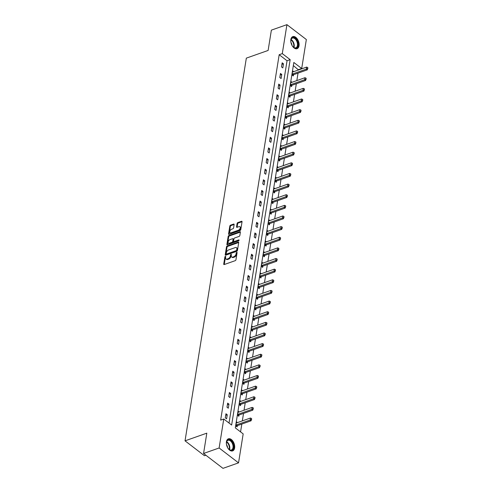<?xml version="1.0" encoding="UTF-8"?>
<svg xmlns="http://www.w3.org/2000/svg" width="493" height="493" viewBox="0 0 493 493"><rect width="100%" height="100%" fill="white"/><g stroke="black" fill="none" stroke-linecap="round" stroke-linejoin="round"><path stroke-width="0.74" d="M225.375 256.36A0.567 0.333 -52.5 0 0 224.87 256.976L223.73 264.088A0.807 0.481 -52.5 0 0 223.853 264.513A0.807 0.481 -52.5 0 0 224.235 264.544L235.235 260.661A0.807 0.481 -52.5 0 0 235.95 259.78L237.09 252.669A0.567 0.333 -52.5 0 0 236.233 252.971L236.085 253.895A2.582 1.528 -52.5 0 1 233.787 256.724L232.875 257.044A2.582 1.528 -52.5 0 1 231.648 256.952A2.582 1.528 -52.5 0 1 231.26 255.596L231.408 254.671A0.567 0.333 -52.5 0 0 230.551 254.973L230.404 255.898A2.582 1.528 -52.5 0 1 228.105 258.726L227.193 259.047A2.582 1.528 -52.5 0 1 225.967 258.954A2.582 1.528 -52.5 0 1 225.578 257.599L225.726 256.674A0.567 0.333 -52.5 0 0 225.375 256.36M225.695 256.884A0.567 0.333 -52.5 0 0 225.393 257.383L224.26 264.488A0.807 0.481 -52.5 0 0 224.253 264.538M237.059 252.878A0.567 0.333 -52.5 0 0 236.757 253.371L236.609 254.296L236.085 253.895M231.377 254.881A0.567 0.333 -52.5 0 0 231.075 255.38L230.927 256.298L230.404 255.898M299.041 45.794A6.409 3.815 -109.4 0 1 297.076 48.696A6.409 3.815 -109.4 0 1 292.515 46.256A6.409 3.815 -109.4 0 1 290.858 39.52A6.409 3.815 -109.4 0 1 292.817 36.611A6.409 3.815 -109.4 0 1 297.378 39.058A6.409 3.815 -109.4 0 1 299.041 45.794M234.619 447.995A6.409 3.815 -109.4 0 1 232.653 450.898A6.409 3.815 -109.4 0 1 228.093 448.457A6.409 3.815 -109.4 0 1 226.435 441.722A6.409 3.815 -109.4 0 1 228.395 438.813A6.409 3.815 -109.4 0 1 232.955 441.26A6.409 3.815 -109.4 0 1 234.619 447.995M234.132 224.531A0.807 0.481 -52.5 0 0 234.015 224.105A0.807 0.481 -52.5 0 0 233.627 224.075L230.545 225.165A0.807 0.481 -52.5 0 0 229.824 226.047L228.561 233.941A0.807 0.481 -52.5 0 0 228.684 234.366A0.807 0.481 -52.5 0 0 229.066 234.397L240.06 230.521A0.807 0.481 -52.5 0 0 240.781 229.633L242.045 221.739A0.807 0.481 -52.5 0 0 241.921 221.314A0.807 0.481 -52.5 0 0 241.539 221.283L237.811 222.602A0.807 0.481 -52.5 0 0 237.096 223.483L236.554 226.866A0.807 0.481 -52.5 0 0 236.677 227.285A0.807 0.481 -52.5 0 0 237.059 227.316L238.908 226.663A2.157 1.282 -52.5 0 1 239.931 226.743A2.157 1.282 -52.5 0 1 240.042 228.567A2.157 1.282 -52.5 0 1 238.335 230.243L231.094 232.801A2.157 1.282 -52.5 0 1 230.071 232.721A2.157 1.282 -52.5 0 1 229.96 230.897A2.157 1.282 -52.5 0 1 231.667 229.22L232.875 228.795A0.807 0.481 -52.5 0 0 233.59 227.908L234.132 224.531M238.538 462.865L222.978 468.35L203.566 453.468L206.82 433.156L185.035 440.834L246.334 58.131L268.118 50.452L271.372 30.135L286.932 24.65L306.344 39.532L301.704 68.502L293.834 62.469L235.309 427.862L243.178 433.889L238.538 462.865L219.126 447.983L223.767 419.013L231.636 425.046L290.161 59.653L282.292 53.62L286.932 24.65M203.566 453.468L219.126 447.983M229.023 423.043L287.049 60.75L279.18 54.717L220.654 420.11L223.767 419.013M279.18 54.717L282.292 53.62M227.211 245.97A0.807 0.481 -52.5 0 0 226.49 246.857L225.227 254.752A0.807 0.481 -52.5 0 0 225.35 255.177A0.807 0.481 -52.5 0 0 225.732 255.208L236.726 251.331A0.807 0.481 -52.5 0 0 237.447 250.444L238.711 242.55A0.807 0.481 -52.5 0 0 238.587 242.125A0.807 0.481 -52.5 0 0 238.205 242.094L227.211 245.97L227.735 246.377A0.807 0.481 -52.5 0 0 227.014 247.258L225.751 255.158A0.807 0.481 -52.5 0 0 225.745 255.201M226.897 244.349L228.16 236.455A0.807 0.481 -52.5 0 1 228.875 235.568L239.875 231.692A0.807 0.481 -52.5 0 1 240.257 231.722A0.807 0.481 -52.5 0 1 240.374 232.148L239.838 235.525A0.807 0.481 -52.5 0 1 239.117 236.406L234.656 237.983A0.807 0.481 -52.5 0 0 233.941 238.865L233.583 241.108A0.807 0.481 -52.5 0 0 233.7 241.533A0.807 0.481 -52.5 0 0 234.083 241.558L238.729 239.925A0.567 0.333 -52.5 0 1 238.575 240.861L227.396 244.799A0.807 0.481 -52.5 0 1 227.014 244.774A0.807 0.481 -52.5 0 1 226.897 244.349L227.421 244.75L228.684 236.856L228.16 236.455M185.035 440.834L204.453 455.717L205.852 455.224M226.601 418.847L227.255 414.761L225.942 413.756L225.289 417.842L226.601 418.847M228.302 408.216L228.962 404.124L227.649 403.12L226.99 407.212L228.302 408.216M230.009 397.58L230.662 393.488L229.35 392.483L228.697 396.575L230.009 397.58M231.71 386.943L232.363 382.858L231.057 381.853L230.397 385.939L231.71 386.943M233.411 376.313L234.07 372.221L232.758 371.217L232.104 375.309L233.411 376.313M235.118 365.677L235.771 361.585L234.458 360.58L233.805 364.672L235.118 365.677M236.819 355.04L237.478 350.954L236.165 349.95L235.506 354.036L236.819 355.04M238.526 344.41L239.179 340.318L237.866 339.313L237.213 343.405L238.526 344.41M240.227 333.773L240.88 329.681L239.573 328.677L238.914 332.769L240.227 333.773M241.934 323.137L242.587 319.051L241.274 318.047L240.621 322.132L241.934 323.137M243.634 312.507L244.288 308.415L242.975 307.41L242.322 311.502L243.634 312.507M245.335 301.87L245.995 297.778L244.682 296.774L244.023 300.866L245.335 301.87M247.042 291.234L247.696 287.148L246.383 286.137L245.73 290.229L247.042 291.234M248.743 280.603L249.396 276.511L248.09 275.507L247.431 279.599L248.743 280.603M250.45 269.967L251.103 265.875L249.791 264.87L249.138 268.962L250.45 269.967M252.151 259.33L252.804 255.245L251.492 254.234L250.838 258.326L252.151 259.33M253.852 248.7L254.511 244.608L253.199 243.604L252.545 247.689L253.852 248.7M255.559 238.064L256.212 233.972L254.899 232.967L254.246 237.059L255.559 238.064M257.26 227.427L257.919 223.341L256.606 222.331L255.947 226.423L257.26 227.427M258.967 216.797L259.62 212.705L258.307 211.7L257.654 215.786L258.967 216.797M260.668 206.16L261.321 202.068L260.008 201.064L259.355 205.156L260.668 206.16M262.368 195.524L263.028 191.438L261.715 190.427L261.062 194.519L262.368 195.524M264.075 184.893L264.729 180.802L263.416 179.797L262.763 183.883L264.075 184.893M265.776 174.257L266.436 170.165L265.123 169.161L264.464 173.253L265.776 174.257M267.483 163.621L268.137 159.529L266.824 158.524L266.171 162.616L267.483 163.621M269.184 152.99L269.837 148.898L268.531 147.894L267.872 151.98L269.184 152.99M270.885 142.354L271.544 138.262L270.232 137.257L269.579 141.349L270.885 142.354M272.592 131.717L273.245 127.625L271.933 126.621L271.279 130.713L272.592 131.717M274.293 121.081L274.952 116.995L273.64 115.991L272.98 120.076L274.293 121.081M276 110.45L276.653 106.359L275.34 105.354L274.687 109.446L276 110.45M277.701 99.814L278.354 95.722L277.048 94.718L276.388 98.81L277.701 99.814M279.408 89.178L280.061 85.092L278.748 84.087L278.095 88.173L279.408 89.178M281.109 78.547L281.762 74.455L280.449 73.451L279.796 77.543L281.109 78.547M282.809 67.911L283.469 63.819L282.156 62.814L281.497 66.906L282.809 67.911M240.566 431.886L241.823 424.054M242.328 420.893L243.524 413.424M244.029 410.256L245.224 402.787M245.736 399.62L246.931 392.151M247.437 388.989L248.632 381.52M249.138 378.353L250.339 370.884M250.845 367.716L252.04 360.247M252.545 357.086L253.741 349.617M254.252 346.45L255.448 338.981M255.953 335.813L257.149 328.344M257.654 325.183L258.856 317.714M259.361 314.546L260.557 307.077M261.062 303.91L262.258 296.441M262.769 293.28L263.965 285.811M264.47 282.643L265.665 275.174M266.177 272.007L267.372 264.538M267.878 261.376L269.073 253.907M269.579 250.74L270.774 243.271M271.286 240.103L272.481 232.634M272.986 229.473L274.182 221.998M274.693 218.837L275.889 211.368M276.394 208.2L277.59 200.731M278.095 197.57L279.297 190.095M279.802 186.933L280.998 179.464M281.503 176.297L282.699 168.828M283.21 165.66L284.406 158.191M284.911 155.03L286.106 147.561M286.612 144.394L287.813 136.925M288.319 133.757L289.514 126.288M290.02 123.127L291.215 115.658M291.727 112.49L292.922 105.021M293.427 101.854L294.623 94.385M295.128 91.223L296.33 83.755M296.835 80.587L298.031 73.118M298.536 69.951L293.341 65.569M237.484 422.6L236.437 421.798L235.783 425.884L237.096 426.895L237.293 425.662M239.185 411.963L238.144 411.162L237.484 415.254L238.797 416.258L238.994 415.026M240.892 401.327L239.844 400.526L239.191 404.617L240.504 405.622L240.701 404.396M242.593 390.696L241.545 389.895L240.892 393.981L242.205 394.992L242.402 393.759M244.3 380.06L243.252 379.259L242.599 383.351L243.906 384.355L244.103 383.123M246.001 369.423L244.953 368.622L244.3 372.714L245.613 373.719L245.81 372.492M247.702 358.793L246.66 357.992L246.001 362.078L247.313 363.088L247.511 361.856M249.409 348.157L248.361 347.355L247.708 351.447L249.02 352.452L249.218 351.219M251.11 337.52L250.062 336.719L249.409 340.811L250.721 341.815L250.919 340.589M252.817 326.89L251.769 326.089L251.116 330.174L252.422 331.185L252.619 329.953M254.517 316.253L253.47 315.452L252.817 319.544L254.129 320.549L254.326 319.316M256.218 305.617L255.177 304.816L254.517 308.908L255.83 309.912L256.027 308.68M257.925 294.987L256.878 294.185L256.224 298.271L257.537 299.276L257.734 298.049M259.626 284.35L258.579 283.549L257.925 287.641L259.238 288.645L259.435 287.413M261.333 273.714L260.286 272.912L259.632 277.004L260.939 278.009L261.136 276.776M263.034 263.083L261.986 262.282L261.333 266.368L262.646 267.372L262.843 266.146M264.735 252.447L263.693 251.646L263.034 255.738L264.347 256.742L264.544 255.51M266.442 241.81L265.394 241.009L264.741 245.101L266.054 246.106L266.251 244.873M268.143 231.18L267.101 230.379L266.442 234.465L267.754 235.469L267.952 234.243M269.85 220.544L268.802 219.742L268.149 223.834L269.455 224.839L269.653 223.606M271.551 209.907L270.503 209.106L269.85 213.198L271.162 214.202L271.36 212.97M273.251 199.277L272.21 198.476L271.551 202.561L272.863 203.566L273.06 202.34M274.958 188.64L273.911 187.839L273.258 191.931L274.57 192.936L274.767 191.703M276.659 178.004L275.618 177.203L274.958 181.295L276.271 182.299L276.468 181.067M278.366 167.374L277.319 166.566L276.665 170.658L277.978 171.663L278.175 170.436M280.067 156.737L279.02 155.936L278.366 160.028L279.679 161.032L279.876 159.8M281.774 146.101L280.727 145.299L280.067 149.391L281.38 150.396L281.577 149.163M283.475 135.47L282.427 134.663L281.774 138.755L283.087 139.759L283.284 138.533M285.176 124.834L284.134 124.033L283.475 128.118L284.788 129.129L284.985 127.897M286.883 114.197L285.835 113.396L285.182 117.488L286.495 118.493L286.692 117.26M288.584 103.561L287.536 102.76L286.883 106.852L288.195 107.856L288.393 106.63M290.291 92.93L289.243 92.129L288.59 96.215L289.896 97.226L290.094 95.993M291.992 82.294L290.944 81.493L290.291 85.585L291.603 86.589L291.801 85.357M293.692 71.658L292.651 70.856L291.992 74.948L293.304 75.953L293.501 74.726M298.592 69.599L301.704 68.502M287.049 60.75L290.161 59.653M227.255 414.761L225.695 415.309M228.962 404.124L227.396 404.673M230.662 393.488L229.103 394.043M232.363 382.858L230.804 383.406M234.07 372.221L232.505 372.77M235.771 361.585L234.212 362.139M237.478 350.954L235.913 351.503M239.179 340.318L237.62 340.866M240.88 329.681L239.321 330.236M242.587 319.051L241.028 319.6M244.288 308.415L242.729 308.963M245.995 297.778L244.429 298.333M247.696 287.148L246.136 287.696M249.396 276.511L247.837 277.06M251.103 265.875L249.544 266.43M252.804 255.245L251.245 255.793M254.511 244.608L252.946 245.157M256.212 233.972L254.653 234.526M257.919 223.341L256.354 223.89M259.62 212.705L258.061 213.253M261.321 202.068L259.762 202.623M263.028 191.438L261.463 191.987M264.729 180.802L263.17 181.35M266.436 170.165L264.87 170.714M268.137 159.529L266.577 160.083M269.837 148.898L268.278 149.447M271.544 138.262L269.979 138.81M273.245 127.625L271.686 128.18M274.952 116.995L273.387 117.544M276.653 106.359L275.094 106.907M278.354 95.722L276.795 96.277M280.061 85.092L278.502 85.64M281.762 74.455L280.203 75.004M283.469 63.819L281.904 64.373M225.967 258.954L226.49 259.355A2.582 1.528 -52.5 0 0 227.717 259.454L227.193 259.047M230.927 256.298A2.582 1.528 -52.5 0 1 228.635 259.127L227.717 259.454M231.648 256.952L232.172 257.352A2.582 1.528 -52.5 0 0 233.399 257.445L232.875 257.044M236.609 254.296A2.582 1.528 -52.5 0 1 234.311 257.124L233.399 257.445M238.205 242.094L238.717 242.488L227.735 246.377M226.201 253.716A0.567 0.333 -52.5 0 0 226.552 254.031L236.209 250.629A0.567 0.333 -52.5 0 0 236.708 250.013L236.862 249.039A2.582 1.528 -52.5 0 0 236.48 247.683A2.582 1.528 -52.5 0 0 235.253 247.591L228.653 249.914A2.582 1.528 -52.5 0 0 226.355 252.743L226.201 253.716M226.287 254.012L226.811 254.413A0.567 0.333 -52.5 0 0 227.076 254.437L226.552 254.031M236.48 247.683L237.004 248.084A2.582 1.528 -52.5 0 1 237.386 249.446L237.232 250.413A0.567 0.333 -52.5 0 1 236.732 251.029L227.076 254.437M240.381 232.098L229.399 235.968A0.807 0.481 -52.5 0 0 228.684 236.856M233.7 241.533L234.224 241.934A0.807 0.481 -52.5 0 0 234.606 241.964L239.031 240.405M230.028 239.61A2.157 1.282 -52.5 0 0 228.321 241.293A2.157 1.282 -52.5 0 0 228.432 243.117A2.157 1.282 -52.5 0 0 229.455 243.191L232.006 242.291A0.807 0.481 -52.5 0 0 232.727 241.41L233.084 239.167A0.807 0.481 -52.5 0 0 232.967 238.741A0.807 0.481 -52.5 0 0 232.579 238.711L230.028 239.61M228.432 243.117L228.955 243.517A2.157 1.282 -52.5 0 0 229.984 243.591L229.455 243.191M232.967 238.741L233.491 239.142A0.807 0.481 -52.5 0 1 233.608 239.567L233.251 241.81A0.807 0.481 -52.5 0 1 232.53 242.698L229.984 243.591M230.071 232.721L230.595 233.121A2.157 1.282 -52.5 0 0 231.618 233.201L231.094 232.801M239.931 226.743L240.455 227.144A2.157 1.282 -52.5 0 1 240.566 228.968A2.157 1.282 -52.5 0 1 238.858 230.65L231.618 233.201M242.051 221.696L238.341 223.002A0.807 0.481 -52.5 0 0 237.62 223.884L237.078 227.267A0.807 0.481 -52.5 0 0 237.071 227.31M233.627 224.075L234.138 224.469L231.069 225.566A0.807 0.481 -52.5 0 0 230.348 226.447L229.085 234.348A0.807 0.481 -52.5 0 0 229.079 234.391M236.32 426.297L237.207 425.712A0.82 0.487 127.5 0 1 237.398 425.613L251.091 420.788L250.148 420.061L250.475 418.021L236.782 422.846A0.82 0.487 127.5 0 1 236.597 422.883L236.264 422.883M251.59 419.691L251.596 418.545L251.091 420.788M235.888 425.237L236.258 424.991A0.82 0.487 127.5 0 1 236.455 424.892L251.43 419.568M250.475 418.021L251.596 418.545M226.552 444.785A5.546 3.303 -109.4 0 1 226.484 442.338A5.546 3.303 -109.4 0 1 228.894 439.694A5.546 3.303 -109.4 0 1 233.46 445.087A5.546 3.303 -109.4 0 1 231.162 450.374A5.546 3.303 -109.4 0 1 228.962 449.357A5.546 3.303 -109.4 0 1 227.476 447.404M228.844 449.246A5.133 3.057 70.6 0 0 230.767 450.091A5.133 3.057 70.6 0 0 231.42 449.986A5.133 3.057 70.6 0 0 232.764 444.655A5.133 3.057 70.6 0 0 228.666 440.2A5.133 3.057 70.6 0 0 228.006 440.304A5.133 3.057 70.6 0 0 226.46 442.492M227.544 447.533A3.654 2.175 70.6 0 0 226.527 444.643M232.228 451.009A6.366 3.79 70.6 0 0 233.787 444.359A6.366 3.79 70.6 0 0 228.727 438.899A6.366 3.79 70.6 0 0 227.994 439.004M290.975 42.583A5.546 3.303 -109.4 0 1 290.907 40.136A5.546 3.303 -109.4 0 1 290.907 40.118A5.546 3.303 -109.4 0 1 295.184 38.232A5.546 3.303 -109.4 0 1 297.994 45.547A5.546 3.303 -109.4 0 1 293.384 47.155A5.546 3.303 -109.4 0 1 291.899 45.202M293.261 47.045A5.133 3.057 70.6 0 0 295.843 47.784A5.133 3.057 70.6 0 0 297.421 45.455A5.133 3.057 70.6 0 0 296.09 40.056A5.133 3.057 70.6 0 0 292.429 38.103A5.133 3.057 70.6 0 0 290.882 40.29M296.65 48.801A6.366 3.79 70.6 0 0 298.518 45.948A6.366 3.79 70.6 0 0 296.903 39.317A6.366 3.79 70.6 0 0 292.417 36.802M291.967 45.331A3.654 2.175 70.6 0 0 290.95 42.441M238.027 415.667L238.908 415.081A0.82 0.487 127.5 0 1 239.099 414.983L252.792 410.151L251.849 409.43L252.176 407.384L238.483 412.21A0.82 0.487 127.5 0 1 238.304 412.247L237.965 412.247M253.291 409.054L253.297 407.914L252.792 410.151M237.589 414.601L237.965 414.354A0.82 0.487 127.5 0 1 238.156 414.256L253.131 408.937M252.176 407.384L253.297 407.914M239.727 405.03L240.609 404.445A0.82 0.487 127.5 0 1 240.806 404.346L254.499 399.521L253.55 398.794L253.883 396.748L240.19 401.579A0.82 0.487 127.5 0 1 240.005 401.61L239.672 401.616M254.992 398.418L254.998 397.278L254.499 399.521M239.296 403.97L239.666 403.724A0.82 0.487 127.5 0 1 239.863 403.625L254.838 398.301M253.883 396.748L254.998 397.278M241.428 394.394L242.316 393.808A0.82 0.487 127.5 0 1 242.507 393.71L256.2 388.885L255.257 388.157L255.584 386.118L241.89 390.943A0.82 0.487 127.5 0 1 241.706 390.98L241.373 390.98M256.699 387.788L256.705 386.641L256.2 388.885M240.997 393.334L241.373 393.087A0.82 0.487 127.5 0 1 241.564 392.989L256.539 387.664M255.584 386.118L256.705 386.641M243.135 383.764L244.017 383.178A0.82 0.487 127.5 0 1 244.214 383.079L257.907 378.248L256.958 377.527L257.284 375.481L243.597 380.306A0.82 0.487 127.5 0 1 243.413 380.343L243.08 380.343M258.4 377.151L258.406 376.011L257.907 378.248M242.698 382.697L243.074 382.451A0.82 0.487 127.5 0 1 243.265 382.352L258.246 377.028M257.284 375.481L258.406 376.011M244.836 373.127L245.724 372.542A0.82 0.487 127.5 0 1 245.915 372.443L259.608 367.618L258.665 366.891L258.991 364.845L245.298 369.676A0.82 0.487 127.5 0 1 245.113 369.707L244.781 369.707M260.107 366.515L260.113 365.375L259.608 367.618M244.405 372.067L244.774 371.814A0.82 0.487 127.5 0 1 244.972 371.716L259.947 366.398M258.991 364.845L260.113 365.375M246.543 362.491L247.424 361.905A0.82 0.487 127.5 0 1 247.615 361.807L261.308 356.981L260.366 356.254L260.692 354.214L246.999 359.04A0.82 0.487 127.5 0 1 246.82 359.077L246.482 359.077M261.808 355.884L261.814 354.738L261.308 356.981M246.106 361.431L246.482 361.184A0.82 0.487 127.5 0 1 246.673 361.086L261.654 355.761M260.692 354.214L261.814 354.738M248.244 351.86L249.125 351.275A0.82 0.487 127.5 0 1 249.322 351.176L263.015 346.345L262.066 345.624L262.399 343.578L248.706 348.403A0.82 0.487 127.5 0 1 248.521 348.44L248.189 348.44M263.509 345.248L263.521 344.108L263.015 346.345M247.813 350.794L248.182 350.548A0.82 0.487 127.5 0 1 248.38 350.449L263.354 345.125M262.399 343.578L263.521 344.108M249.951 341.224L250.832 340.638A0.82 0.487 127.5 0 1 251.023 340.54L264.716 335.715L263.773 334.987L264.1 332.941L250.407 337.773A0.82 0.487 127.5 0 1 250.222 337.804L249.889 337.804M265.216 334.611L265.222 333.471L264.716 335.715M249.513 340.164L249.889 339.911A0.82 0.487 127.5 0 1 250.08 339.813L265.055 334.494M264.1 332.941L265.222 333.471M251.652 330.587L252.533 330.002A0.82 0.487 127.5 0 1 252.73 329.903L266.423 325.078L265.474 324.351L265.801 322.311L252.114 327.136A0.82 0.487 127.5 0 1 251.929 327.173L251.596 327.173M266.916 323.981L266.923 322.835L266.423 325.078M251.214 329.527L251.59 329.281A0.82 0.487 127.5 0 1 251.781 329.182L266.762 323.858M265.801 322.311L266.923 322.835M253.353 319.957L254.24 319.372A0.82 0.487 127.5 0 1 254.431 319.273L268.124 314.442L267.181 313.721L267.508 311.675L253.815 316.5A0.82 0.487 127.5 0 1 253.63 316.537L253.297 316.537M268.623 313.345L268.63 312.198L268.124 314.442M252.921 318.891L253.291 318.644A0.82 0.487 127.5 0 1 253.488 318.546L268.463 313.221M267.508 311.675L268.63 312.198M255.06 309.321L255.941 308.735A0.82 0.487 127.5 0 1 256.138 308.636L269.825 303.805L268.882 303.084L269.209 301.038L255.516 305.87A0.82 0.487 127.5 0 1 255.337 305.9L254.998 305.9M270.324 302.708L270.33 301.568L269.825 303.805M254.622 308.261L254.998 308.008A0.82 0.487 127.5 0 1 255.189 307.909L270.17 302.591M269.209 301.038L270.33 301.568M256.761 298.684L257.642 298.099A0.82 0.487 127.5 0 1 257.839 298L271.532 293.175L270.589 292.448L270.916 290.402L257.223 295.233A0.82 0.487 127.5 0 1 257.038 295.264L256.705 295.27M272.031 292.078L272.037 290.932L271.532 293.175M256.329 297.624L256.699 297.378A0.82 0.487 127.5 0 1 256.896 297.279L271.871 291.955M270.916 290.402L272.037 290.932M258.468 288.054L259.349 287.468A0.82 0.487 127.5 0 1 259.54 287.37L273.233 282.538L272.29 281.817L272.617 279.771L258.924 284.597A0.82 0.487 127.5 0 1 258.739 284.634L258.406 284.634M273.732 281.441L273.738 280.295L273.233 282.538M258.03 286.988L258.406 286.741A0.82 0.487 127.5 0 1 258.597 286.643L273.572 281.318M272.617 279.771L273.738 280.295M260.168 277.417L261.05 276.832A0.82 0.487 127.5 0 1 261.247 276.733L274.94 271.902L273.991 271.181L274.324 269.135L260.631 273.966A0.82 0.487 127.5 0 1 260.446 273.997L260.113 273.997M275.433 270.805L275.439 269.665L274.94 271.902M259.731 276.357L260.107 276.105A0.82 0.487 127.5 0 1 260.298 276.006L275.279 270.688M274.324 269.135L275.439 269.665M261.869 266.781L262.757 266.195A0.82 0.487 127.5 0 1 262.948 266.097L276.641 261.272L275.698 260.544L276.025 258.498L262.331 263.33A0.82 0.487 127.5 0 1 262.147 263.361L261.814 263.367M277.14 260.175L277.146 259.028L276.641 261.272M261.438 265.721L261.808 265.474A0.82 0.487 127.5 0 1 262.005 265.376L276.98 260.051M276.025 258.498L277.146 259.028M263.576 256.15L264.458 255.559A0.82 0.487 127.5 0 1 264.655 255.46L278.342 250.635L277.399 249.914L277.725 247.868L264.032 252.693A0.82 0.487 127.5 0 1 263.854 252.73L263.521 252.73M278.841 249.538L278.847 248.392L278.342 250.635M263.139 255.084L263.515 254.838A0.82 0.487 127.5 0 1 263.706 254.739L278.687 249.415M277.725 247.868L278.847 248.392M265.277 245.514L266.165 244.929A0.82 0.487 127.5 0 1 266.356 244.83L280.049 239.999L279.106 239.278L279.432 237.232L265.739 242.057A0.82 0.487 127.5 0 1 265.554 242.094L265.222 242.094M280.548 238.902L280.554 237.762L280.049 239.999M264.846 244.454L265.216 244.201A0.82 0.487 127.5 0 1 265.413 244.103L280.388 238.785M279.432 237.232L280.554 237.762M266.984 234.878L267.865 234.292A0.82 0.487 127.5 0 1 268.056 234.193L281.749 229.368L280.807 228.641L281.133 226.595L267.44 231.427A0.82 0.487 127.5 0 1 267.261 231.457L266.923 231.464M282.249 228.271L282.255 227.125L281.749 229.368M266.547 233.818L266.923 233.571A0.82 0.487 127.5 0 1 267.114 233.472L282.088 228.148M281.133 226.595L282.255 227.125M268.685 224.247L269.566 223.656A0.82 0.487 127.5 0 1 269.763 223.557L283.457 218.732L282.507 218.011L282.84 215.965L269.147 220.79A0.82 0.487 127.5 0 1 268.962 220.827L268.63 220.827M283.95 217.635L283.956 216.489L283.457 218.732M268.254 223.181L268.623 222.935A0.82 0.487 127.5 0 1 268.821 222.836L283.795 217.512M282.84 215.965L283.956 216.489M270.386 213.611L271.273 213.025A0.82 0.487 127.5 0 1 271.464 212.927L285.157 208.095L284.214 207.374L284.541 205.328L270.848 210.154A0.82 0.487 127.5 0 1 270.663 210.191L270.33 210.191M285.657 206.998L285.663 205.858L285.157 208.095M269.954 212.551L270.33 212.298A0.82 0.487 127.5 0 1 270.521 212.2L285.496 206.881M284.541 205.328L285.663 205.858M272.093 202.974L272.974 202.389A0.82 0.487 127.5 0 1 273.171 202.29L286.858 197.465L285.915 196.738L286.242 194.692L272.555 199.523A0.82 0.487 127.5 0 1 272.37 199.554L272.037 199.56M287.357 196.368L287.364 195.222L286.858 197.465M271.655 201.914L272.031 201.668A0.82 0.487 127.5 0 1 272.222 201.569L287.203 196.245M286.242 194.692L287.364 195.222M273.794 192.344L274.681 191.752A0.82 0.487 127.5 0 1 274.872 191.654L288.565 186.829L287.622 186.107L287.949 184.062L274.256 188.887A0.82 0.487 127.5 0 1 274.071 188.924L273.738 188.924M289.064 185.732L289.071 184.585L288.565 186.829M273.362 191.278L273.732 191.031A0.82 0.487 127.5 0 1 273.929 190.933L288.904 185.608M287.949 184.062L289.071 184.585M275.501 181.707L276.382 181.122A0.82 0.487 127.5 0 1 276.573 181.023L290.266 176.192L289.323 175.471L289.65 173.425L275.957 178.25A0.82 0.487 127.5 0 1 275.778 178.287L275.439 178.287M290.765 175.095L290.771 173.955L290.266 176.192M275.063 180.641L275.439 180.395A0.82 0.487 127.5 0 1 275.63 180.296L290.605 174.978M289.65 173.425L290.771 173.955M277.202 171.071L278.083 170.486A0.82 0.487 127.5 0 1 278.28 170.387L291.973 165.562L291.024 164.835L291.357 162.789L277.664 167.62A0.82 0.487 127.5 0 1 277.479 167.651L277.146 167.657M292.466 164.459L292.472 163.319L291.973 165.562M276.77 170.011L277.14 169.765A0.82 0.487 127.5 0 1 277.337 169.666L292.312 164.342M291.357 162.789L292.472 163.319M278.902 160.441L279.79 159.849A0.82 0.487 127.5 0 1 279.981 159.75L293.674 154.925L292.731 154.204L293.058 152.158L279.365 156.984A0.82 0.487 127.5 0 1 279.18 157.02L278.847 157.02M294.173 153.828L294.179 152.682L293.674 154.925M278.471 159.375L278.847 159.128A0.82 0.487 127.5 0 1 279.038 159.029L294.013 153.705M293.058 152.158L294.179 152.682M280.609 149.804L281.491 149.219A0.82 0.487 127.5 0 1 281.688 149.12L295.381 144.289L294.432 143.568L294.759 141.522L281.072 146.347A0.82 0.487 127.5 0 1 280.887 146.384L280.554 146.384M295.874 143.192L295.88 142.052L295.381 144.289M280.172 148.738L280.548 148.492A0.82 0.487 127.5 0 1 280.739 148.393L295.72 143.075M294.759 141.522L295.88 142.052M282.31 139.168L283.198 138.582A0.82 0.487 127.5 0 1 283.389 138.484L297.082 133.658L296.139 132.931L296.466 130.885L282.772 135.717A0.82 0.487 127.5 0 1 282.588 135.748L282.255 135.754M297.581 132.555L297.587 131.415L297.082 133.658M281.879 138.108L282.249 137.861A0.82 0.487 127.5 0 1 282.446 137.763L297.421 132.438M296.466 130.885L297.587 131.415M284.017 128.531L284.899 127.946A0.82 0.487 127.5 0 1 285.09 127.847L298.783 123.022L297.84 122.301L298.166 120.255L284.473 125.08A0.82 0.487 127.5 0 1 284.295 125.117L283.956 125.117M299.282 121.925L299.288 120.779L298.783 123.022M283.58 127.471L283.956 127.225A0.82 0.487 127.5 0 1 284.147 127.126L299.128 121.802M298.166 120.255L299.288 120.779M285.718 117.901L286.599 117.316A0.82 0.487 127.5 0 1 286.797 117.217L300.49 112.386L299.541 111.664L299.873 109.619L286.18 114.444A0.82 0.487 127.5 0 1 285.995 114.481L285.663 114.481M300.983 111.289L300.995 110.149L300.49 112.386M285.287 116.835L285.657 116.588A0.82 0.487 127.5 0 1 285.854 116.49L300.829 111.171M299.873 109.619L300.995 110.149M287.425 107.264L288.306 106.679A0.82 0.487 127.5 0 1 288.497 106.58L302.191 101.755L301.248 101.028L301.574 98.982L287.881 103.813A0.82 0.487 127.5 0 1 287.696 103.844L287.364 103.85M302.69 100.652L302.696 99.512L302.191 101.755M286.988 106.205L287.364 105.958A0.82 0.487 127.5 0 1 287.555 105.859L302.529 100.535M301.574 98.982L302.696 99.512M289.126 96.628L290.007 96.043A0.82 0.487 127.5 0 1 290.204 95.944L303.898 91.119L302.949 90.392L303.275 88.352L289.588 93.177A0.82 0.487 127.5 0 1 289.403 93.214L289.071 93.214M304.391 90.022L304.397 88.876L303.898 91.119M288.688 95.568L289.064 95.322A0.82 0.487 127.5 0 1 289.255 95.223L304.236 89.899M303.275 88.352L304.397 88.876M290.827 85.998L291.714 85.412A0.82 0.487 127.5 0 1 291.905 85.314L305.598 80.482L304.656 79.761L304.982 77.715L291.289 82.541A0.82 0.487 127.5 0 1 291.104 82.578L290.771 82.578M306.098 79.385L306.104 78.245L305.598 80.482M290.395 84.932L290.765 84.685A0.82 0.487 127.5 0 1 290.962 84.586L305.937 79.262M304.982 77.715L306.104 78.245M292.534 75.361L293.415 74.776A0.82 0.487 127.5 0 1 293.612 74.677L307.299 69.852L306.356 69.125L306.683 67.079L292.99 71.91A0.82 0.487 127.5 0 1 292.811 71.941L292.472 71.941M307.798 68.749L307.805 67.609L307.299 69.852M292.096 74.301L292.472 74.049A0.82 0.487 127.5 0 1 292.663 73.956L307.644 68.632M306.683 67.079L307.805 67.609M225.393 257.383L224.87 256.976M236.757 253.371L236.233 252.971M231.075 255.38L230.551 254.973M228.635 259.127L228.105 258.726M234.311 257.124L233.787 256.724M224.26 264.488L223.73 264.088M225.751 255.158L225.227 254.752M227.014 247.258L226.49 246.857M236.732 251.029L236.209 250.629M237.232 250.413L236.708 250.013M237.386 249.446L236.862 249.039M229.399 235.968L228.875 235.568M240.387 232.08L239.875 231.692M234.606 241.964L234.083 241.558M239.087 240.196L238.729 239.925M232.53 242.698L232.006 242.291M233.251 241.81L232.727 241.41M233.608 239.567L233.084 239.167M238.858 230.65L238.335 230.243M237.078 227.267L236.554 226.866M237.62 223.884L237.096 223.483M238.341 223.002L237.811 222.602M242.051 221.677L241.539 221.283M229.085 234.348L228.561 233.941M230.348 226.447L229.824 226.047M231.069 225.566L230.545 225.165M237.398 425.613L236.455 424.892M237.207 425.712L236.258 424.991M226.681 441.71A5.133 3.057 -109.4 0 1 229.504 449.715M229.171 449.505A4.967 2.958 70.6 0 0 226.558 442.085M291.104 39.508A5.133 3.057 -109.4 0 1 294.173 46.601A5.133 3.057 -109.4 0 1 293.927 47.513M293.594 47.303A4.967 2.958 70.6 0 0 293.76 46.625A4.967 2.958 70.6 0 0 290.981 39.884M239.099 414.983L238.156 414.256M238.908 415.081L237.965 414.354M240.806 404.346L239.863 403.625M240.609 404.445L239.666 403.724M242.507 393.71L241.564 392.989M242.316 393.808L241.373 393.087M244.214 383.079L243.265 382.352M244.017 383.178L243.074 382.451M245.915 372.443L244.972 371.716M245.724 372.542L244.774 371.814M247.615 361.807L246.673 361.086M247.424 361.905L246.482 361.184M249.322 351.176L248.38 350.449M249.125 351.275L248.182 350.548M251.023 340.54L250.08 339.813M250.832 340.638L249.889 339.911M252.73 329.903L251.781 329.182M252.533 330.002L251.59 329.281M254.431 319.273L253.488 318.546M254.24 319.372L253.291 318.644M256.138 308.636L255.189 307.909M255.941 308.735L254.998 308.008M257.839 298L256.896 297.279M257.642 298.099L256.699 297.378M259.54 287.37L258.597 286.643M259.349 287.468L258.406 286.741M261.247 276.733L260.298 276.006M261.05 276.832L260.107 276.105M262.948 266.097L262.005 265.376M262.757 266.195L261.808 265.474M264.655 255.46L263.706 254.739M264.458 255.559L263.515 254.838M266.356 244.83L265.413 244.103M266.165 244.929L265.216 244.201M268.056 234.193L267.114 233.472M267.865 234.292L266.923 233.571M269.763 223.557L268.821 222.836M269.566 223.656L268.623 222.935M271.464 212.927L270.521 212.2M271.273 213.025L270.33 212.298M273.171 202.29L272.222 201.569M272.974 202.389L272.031 201.668M274.872 191.654L273.929 190.933M274.681 191.752L273.732 191.031M276.573 181.023L275.63 180.296M276.382 181.122L275.439 180.395M278.28 170.387L277.337 169.666M278.083 170.486L277.14 169.765M279.981 159.75L279.038 159.029M279.79 159.849L278.847 159.128M281.688 149.12L280.739 148.393M281.491 149.219L280.548 148.492M283.389 138.484L282.446 137.763M283.198 138.582L282.249 137.861M285.09 127.847L284.147 127.126M284.899 127.946L283.956 127.225M286.797 117.217L285.854 116.49M286.599 117.316L285.657 116.588M288.497 106.58L287.555 105.859M288.306 106.679L287.364 105.958M290.204 95.944L289.255 95.223M290.007 96.043L289.064 95.322M291.905 85.314L290.962 84.586M291.714 85.412L290.765 84.685M293.612 74.677L292.663 73.956M293.415 74.776L292.472 74.049"/></g></svg>
